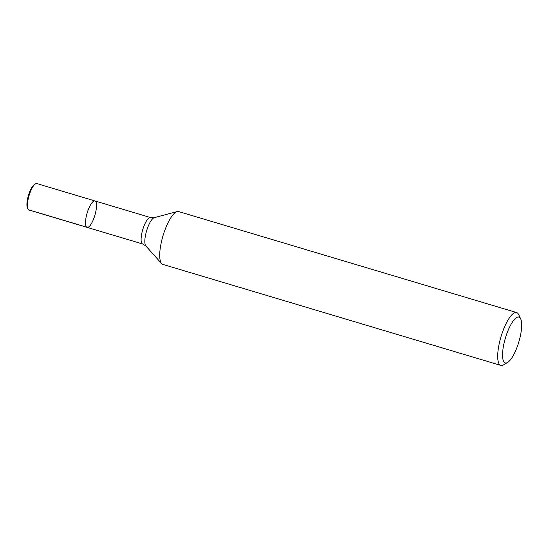 <?xml version="1.0" encoding="UTF-8"?>
<svg xmlns="http://www.w3.org/2000/svg" width="549" height="549" viewBox="0 0 549 549"><rect width="100%" height="100%" fill="white"/><g stroke="black" fill="none" stroke-linecap="round" stroke-linejoin="round"><path stroke-width="0.82" d="M86.68 227.169A13.787 4.028 -73.4 0 1 87.366 212.312A13.787 4.028 -73.4 0 1 94.963 200.948A13.787 4.028 106.6 0 0 87.154 212.998A13.787 4.028 106.6 0 0 87.065 227.368A13.787 4.028 -73.4 0 1 86.68 227.169L28.575 209.807M516.636 312.58L178.651 211.571A27.574 8.063 106.6 0 0 177.162 211.578A27.574 8.063 106.6 0 0 163.032 235.679A27.574 8.063 106.6 0 0 161.619 263.589A27.574 8.063 106.6 0 0 162.861 264.405L500.846 365.421A27.574 8.063 -73.4 0 1 500.077 365.037A27.574 8.063 -73.4 0 1 501.436 335.315A27.574 8.063 -73.4 0 1 516.636 312.58A27.574 8.063 -73.4 0 1 517.398 312.971A27.574 8.063 -73.4 0 1 518.62 314.55L520.672 318.818A23.895 6.986 106.6 0 0 506.967 333.332A23.895 6.986 106.6 0 0 504.606 362.573A23.895 6.986 106.6 0 0 507.64 362.422A23.895 6.986 106.6 0 0 518.805 342.006A23.895 6.986 106.6 0 0 520.672 318.818M507.64 362.422L503.584 364.865A27.574 8.063 -73.4 0 1 500.846 365.421M94.963 200.948L36.852 183.579A13.787 4.028 106.6 0 0 35.479 183.86A13.787 4.028 106.6 0 0 29.042 195.636A13.787 4.028 106.6 0 0 27.965 209.011A13.787 4.028 106.6 0 0 28.953 209.999L87.065 227.368A13.787 4.028 106.6 0 0 94.661 215.997A13.787 4.028 106.6 0 0 95.341 201.14A13.787 4.028 106.6 0 0 94.963 200.948L150.563 217.562L154.317 217.644A15.022 4.392 106.6 0 0 146.624 230.772A15.022 4.392 106.6 0 0 145.856 245.973L161.619 263.589M35.479 183.86L34.47 184.471A12.867 3.761 106.6 0 0 28.459 195.458A12.867 3.761 106.6 0 0 27.45 207.947L27.965 209.011M87.065 227.368L142.671 243.982A13.787 4.028 -73.4 0 1 142.754 229.619A13.787 4.028 -73.4 0 1 150.563 217.562M154.317 217.644L177.162 211.578M142.671 243.982L145.856 245.973"/></g></svg>
